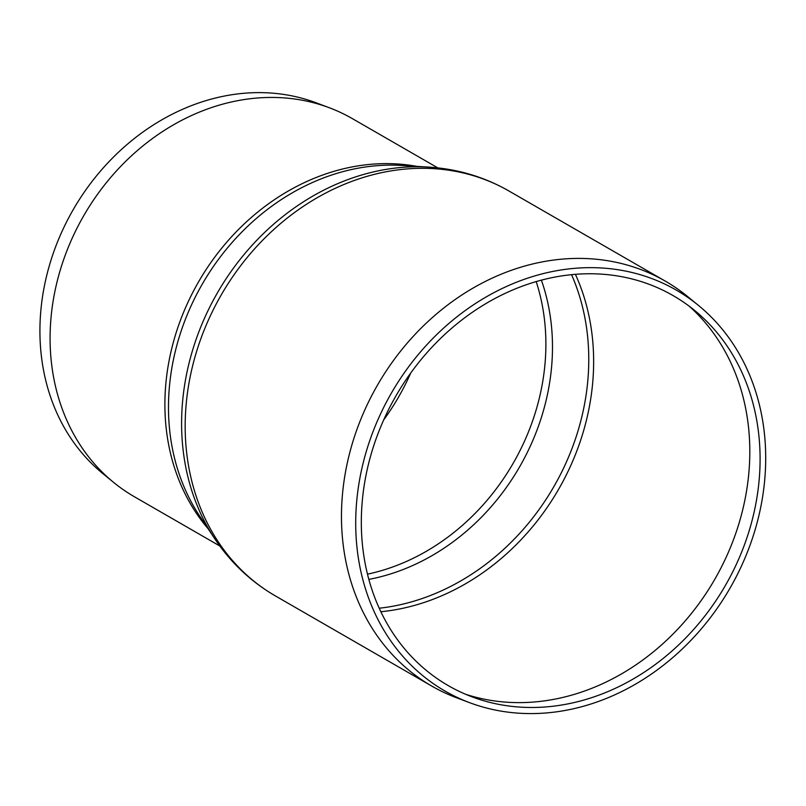 <?xml version="1.0" encoding="UTF-8"?>
<svg xmlns="http://www.w3.org/2000/svg" width="806" height="806" viewBox="0 0 806 806"><rect width="100%" height="100%" fill="white"/><g stroke="black" fill="none" stroke-linecap="round" stroke-linejoin="round"><path stroke-width="1.21" d="M383.737 419.845A211.907 178.922 120 0 0 410.768 372.946M437.789 167.87L352.373 118.633A218.225 184.252 120 0 0 329.322 107.752L316.214 102.825A215.917 182.307 120 0 0 73.235 209.61A215.917 182.307 120 0 0 102.604 473.384L113.434 482.26A218.225 184.252 120 0 0 134.401 496.748L219.816 545.994M329.322 107.752A218.225 184.252 120 0 0 83.753 215.676A218.225 184.252 120 0 0 113.434 482.26M698.54 305.484L687.699 296.608A233.73 197.349 120 0 0 665.242 281.093A233.73 197.349 120 0 0 377.54 385.026A233.73 197.349 120 0 0 431.784 686.087A233.73 197.349 120 0 0 456.468 697.734L469.576 702.661A231.433 195.405 120 0 0 765.7 459.41A231.433 195.405 120 0 0 698.54 305.484A231.433 195.405 120 0 0 391.424 393.036A231.433 195.405 120 0 0 469.576 702.661M760.088 460.266A225.096 190.055 120 0 0 694.762 310.552A225.096 190.055 120 0 0 396.058 395.706A225.096 190.055 120 0 0 472.074 696.858A225.096 190.055 120 0 0 760.088 460.266M465.525 694.238A227.423 192.019 120 0 0 749.812 452.841A227.423 192.019 120 0 0 689.211 306.199M380.875 611.734A227.423 192.019 120 0 0 391.071 610.454A227.423 192.019 120 0 0 593.639 362.811A227.423 192.019 120 0 0 575.393 274.302M379.243 608.218A226.385 191.143 120 0 0 387.122 607.19A226.385 191.143 120 0 0 588.763 360.665A226.385 191.143 120 0 0 571.535 274.645M368.866 579.383A213.308 180.101 120 0 0 552.483 348.192A213.308 180.101 120 0 0 541.38 280.115M367.506 574.154A211.907 178.922 120 0 0 545.884 345.29A211.907 178.922 120 0 0 536.171 281.556M416.873 166.379A218.225 184.252 120 0 0 198.558 281.848A218.225 184.252 120 0 0 208.039 528.635M401.71 165.442A219.434 185.279 120 0 0 202.336 284.024A219.434 185.279 120 0 0 199.636 515.981L214.608 538.529A232.521 196.321 120 0 1 217.469 292.749A232.521 196.321 120 0 1 428.721 167.104L401.71 165.442M428.721 167.104C457.536 168.917 484.275 176.877 508.939 190.992A233.73 197.349 120 0 0 221.237 294.925A233.73 197.349 120 0 0 275.481 595.977C250.908 581.71 230.617 562.558 214.608 538.529M275.481 595.977L431.784 686.087M508.939 190.992L665.242 281.093"/></g></svg>
